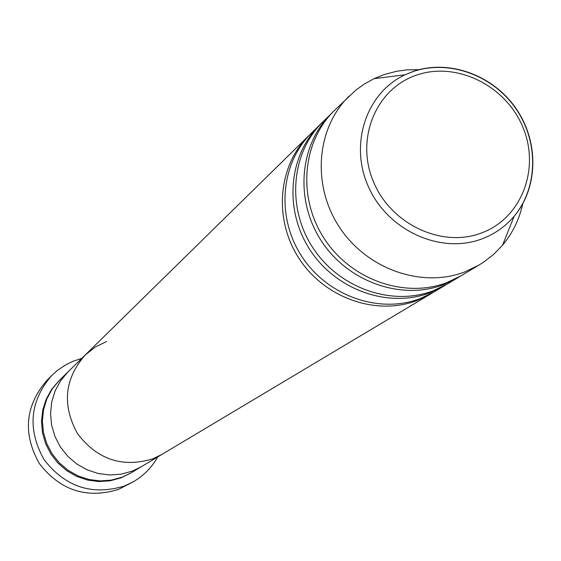 <?xml version="1.0" encoding="UTF-8"?>
<svg xmlns="http://www.w3.org/2000/svg" width="561" height="561" viewBox="0 0 561 561"><rect width="100%" height="100%" fill="white"/><g stroke="black" fill="none" stroke-linecap="round" stroke-linejoin="round"><path stroke-width="0.84" d="M51.451 375.772L46.563 380.744C25.091 406.122 22.657 433.702 39.277 463.484C60.195 490.461 86.611 499.101 118.518 489.409L133.238 481.808L124.451 486.001C92.109 495.819 65.321 487.046 44.095 459.676C27.237 429.46 29.691 401.494 51.451 375.772L57.531 370.323L66.002 364.671L73.351 361.151L81.738 358.409M432.615 292.786L161.94 454.403L152.753 458.877L161.94 454.403L141.162 466.808L132.368 471.093L141.162 466.808L130.909 472.93L122.312 477.116L111.45 480.118L100.153 480.917L88.848 479.494L77.986 475.882L67.972 470.223L59.207 462.727L52.026 453.681L46.703 443.442L43.449 432.405L42.384 420.995L43.541 409.656L46.879 398.822L52.25 388.906L59.445 380.281L67.965 371.915L60.609 380.737L55.118 390.884L51.717 401.971L50.539 413.583L51.633 425.259L54.971 436.563L60.427 447.047L67.783 456.31L76.759 463.996L87.011 469.795L98.133 473.498L109.697 474.971L121.253 474.15L132.368 471.093L121.253 474.15L109.697 474.971L98.133 473.498L87.011 469.795L76.759 463.996L67.783 456.31L60.427 447.047L54.971 436.563L51.633 425.259L50.539 413.583L51.717 401.971L55.118 390.884L60.609 380.737L67.965 371.915L85.244 354.973C64.438 378.766 61.843 404.972 77.467 433.597C97.263 459.557 122.361 467.986 152.753 458.877C122.361 467.986 97.263 459.557 77.467 433.597C61.843 404.972 64.438 378.766 85.244 354.973L95.195 347.091L106.583 341.495M157.718 456.92C151.835 467.446 143.672 475.735 133.238 481.808M445.883 284.855L434.256 291.825L420.154 298.62C379.334 314.258 327.54 296.11 301.846 256.489C275.886 217.037 280.5 163.104 311.65 132.873L321.341 123.392M430.995 293.775L416.956 300.542C376.291 316.124 324.728 298.059 299.146 258.621C273.312 219.344 277.919 165.642 308.936 135.531L310.303 134.212M459.648 276.636L447.587 283.866L433.26 290.773C391.767 306.65 339.061 288.13 312.877 247.78C286.44 207.598 291.082 152.718 322.736 121.996L332.792 112.165M444.207 285.886L429.936 292.758C388.612 308.578 336.144 290.149 310.086 249.989C283.761 209.989 288.403 155.348 319.924 124.752M522.845 203.419C519.416 219.169 512.649 233.103 502.551 245.206L493.463 254.554L483.14 262.52L461.415 275.612L446.851 282.625C404.663 298.754 351.018 279.848 324.335 238.741C297.386 197.802 302.063 141.933 334.23 110.713L355.723 90.216L364.559 83.891L374.082 78.652L383.836 74.676L396.304 71.338L406.585 69.894L419.656 69.634M457.909 277.702L443.407 284.686C401.396 300.752 347.988 281.945 321.432 241.034C294.609 200.284 299.279 144.668 331.32 113.574M479.452 264.841L464.578 272.001C421.493 288.452 366.613 269.042 339.272 226.946C311.664 185.018 316.383 127.88 349.223 96.008M130.355 473.26L121.225 477.769L110.342 480.77L99.024 481.562L87.712 480.111L76.836 476.464L66.829 470.756L58.085 463.211L50.932 454.115L45.665 443.835L42.482 432.762L41.507 421.325L42.762 409.986L46.205 399.166L51.682 389.292L58.982 380.737M416.521 75.139C376.256 88.554 355.394 138.153 373.107 180.901C390.218 223.86 441.472 248.278 481.338 233.032C521.471 218.411 540.467 168.875 522.908 127.333C505.931 85.581 456.535 61.093 416.521 75.139M481.955 238.881C441.177 254.456 388.808 231.174 369.047 188.075C348.781 145.194 365.779 93.07 404.972 74.809L413.226 71.436C449.024 59.073 492.74 74.95 515.811 108.189C539.023 141.33 538.532 187.507 514.114 216.308C505.377 226.553 494.662 234.084 481.955 238.881M502.551 245.206L514.114 216.308C538.413 187.051 538.623 141.225 515.664 108.343C492.782 75.391 449.55 59.41 413.422 71.436L404.972 74.809L374.082 78.652M308.936 135.531L85.244 354.973"/></g></svg>

